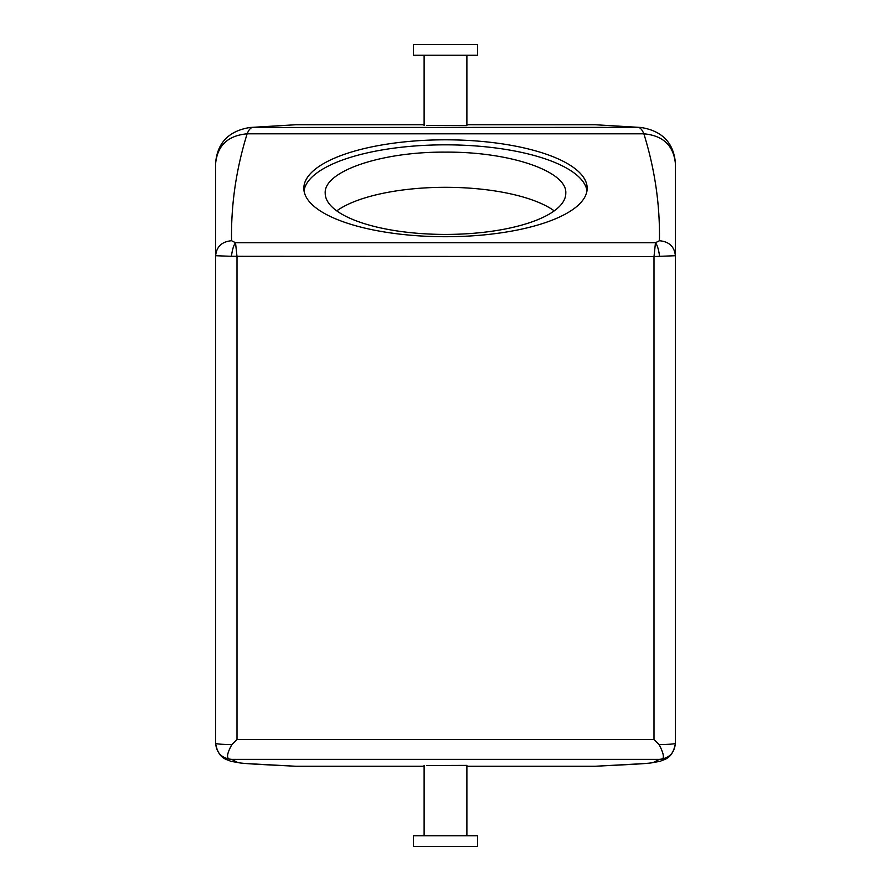 <?xml version="1.0" encoding="UTF-8"?>
<svg xmlns="http://www.w3.org/2000/svg" width="891" height="891" viewBox="0 0 891 891"><rect width="100%" height="100%" fill="white"/><g stroke="black" fill="none" stroke-linecap="round" stroke-linejoin="round"><path stroke-width="1.34" d="M473.644 846.45L413.424 846.45L413.424 835.758L477.576 835.758L477.576 846.45L473.644 846.45M466.884 835.758L466.884 765.391L426.733 765.525M424.116 766.26L295.812 766.26C272.011 764.99 239.935 763.721 237.541 762.406L231.649 759.366C226.147 759.722 226.214 754.811 231.849 744.631L237.006 739.519L653.994 739.519L659.151 744.631C664.686 755.345 664.753 760.257 659.351 759.366L653.459 762.406C651.065 763.721 618.989 764.99 595.188 766.26L466.884 766.26M659.151 744.631C668.996 744.43 674.409 743.996 675.378 743.35C674.431 753.084 669.085 758.419 659.351 759.366L231.649 759.366C221.915 758.419 216.58 753.073 215.622 743.35L215.622 743.417C218.406 759.823 228.029 759.399 230.535 761.259L242.653 763.353L295.812 766.26M249.881 127.491L295.812 124.74L424.116 124.74M466.884 124.74L595.188 124.74L641.008 127.48L595.188 124.74M675.378 686.326L675.378 743.417C672.594 759.823 662.971 759.399 660.465 761.259L648.347 763.353L595.188 766.26M231.849 744.631C222.004 744.43 216.591 743.996 215.622 743.35L215.622 686.326M215.622 743.35L215.622 163.409C217.493 145.433 227.996 135.566 247.13 133.806C248.834 129.707 250.739 127.558 252.844 127.368L295.812 124.74M215.622 162.697C217.504 142.627 228.965 130.888 249.992 127.48L638.156 127.368C640.261 127.558 642.166 129.707 643.87 133.806L247.13 133.806C236.126 169.29 230.936 204.919 231.571 240.726C221.881 241.617 216.569 246.607 215.622 255.717L231.437 256.307C232.273 249.725 233.631 245.203 235.525 242.742L231.571 240.726M466.884 55.242L466.884 125.609L426.733 125.475M641.119 127.491L641.008 127.48C662.035 130.888 673.496 142.627 675.378 162.697M659.563 256.307C658.727 249.725 657.369 245.203 655.475 242.742L653.994 256.552L675.378 255.717L675.378 163.409C673.507 145.433 663.004 135.566 643.87 133.806C654.874 169.29 660.064 204.919 659.429 240.726C669.119 241.617 674.431 246.607 675.378 255.717L675.378 743.35M653.994 739.519L653.994 256.552L231.437 256.307M554.247 210.866A120.285 41.142 0 0 0 445.5 187.31A120.285 41.142 0 0 0 336.753 210.866M237.006 739.519L237.006 256.552L235.525 242.742L655.475 242.742L659.429 240.726M303.831 188.257A141.669 48.448 0 0 0 445.5 236.716A141.669 48.448 0 0 0 587.169 188.257A141.669 48.448 0 0 0 445.5 139.809A141.669 48.448 0 0 0 303.831 188.257M477.576 55.242L413.424 55.242L413.424 44.55L477.576 44.55L477.576 55.242M325.215 193.28A120.285 41.142 0 0 0 445.5 234.422A120.285 41.142 0 0 0 565.785 193.28C567.444 171.295 509.775 151.581 445.5 152.138C381.225 151.581 323.556 171.295 325.215 193.28M586.98 190.774A141.669 48.448 0 0 0 445.5 144.832A141.669 48.448 0 0 0 304.02 190.774M424.116 765.391L424.116 835.758M424.116 55.242L424.116 125.609"/></g></svg>
